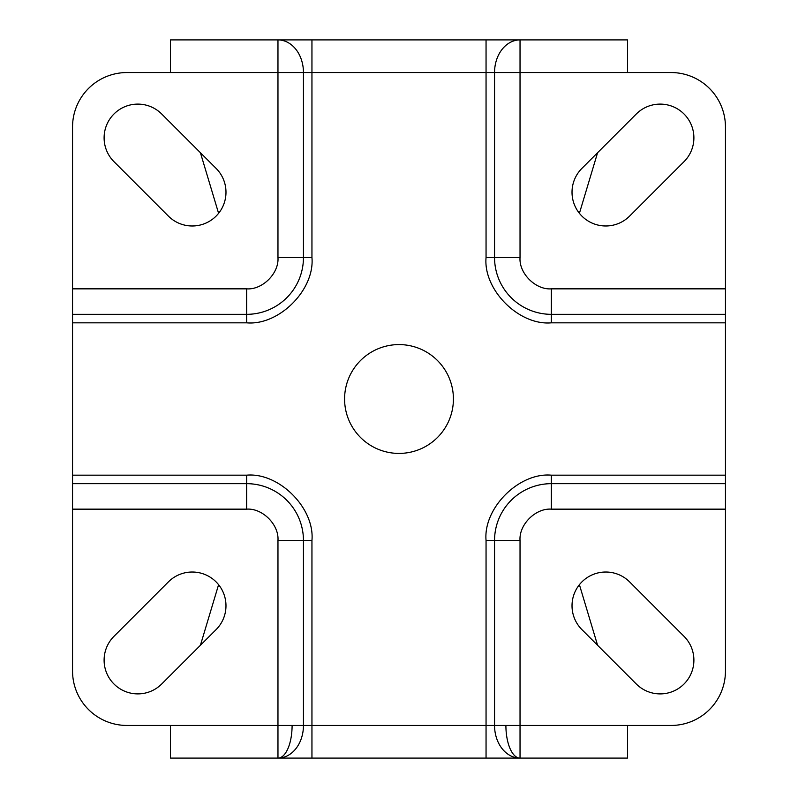 <?xml version="1.0" encoding="UTF-8"?>
<svg xmlns="http://www.w3.org/2000/svg" width="798" height="798" viewBox="0 0 798 798"><rect width="100%" height="100%" fill="white"/><g stroke="black" fill="none" stroke-linecap="round" stroke-linejoin="round"><path stroke-width="1.2" d="M505.902 725.452A32.648 14.135 90 0 0 520.037 758.1A32.648 25.486 -90 0 1 494.551 725.452L520.037 725.452L520.037 758.1L627.517 758.1L627.517 725.452L671.048 725.452A54.414 54.414 0 0 0 725.452 671.048L725.452 509.154L551.348 509.154C535.578 507.957 518.84 524.695 520.037 540.465L520.037 725.452L627.517 725.452M246.652 509.154L246.652 483.668L72.548 483.668L72.548 322.831L246.652 322.831C278.961 325.744 314.861 289.844 311.948 257.535L311.948 72.548L494.551 72.548A32.648 25.486 -90 0 1 520.037 39.9L627.517 39.9L627.517 72.548L671.048 72.548A54.414 54.414 0 0 1 725.452 126.952L725.452 475.169L551.348 475.169C519.039 472.256 483.139 508.156 486.052 540.465L486.052 725.452L303.449 725.452A32.648 25.486 90 0 1 277.963 758.1L277.963 540.465C279.16 524.695 262.422 507.957 246.652 509.154L72.548 509.154L72.548 671.048A54.414 54.414 0 0 0 126.952 725.452L170.483 725.452L170.483 758.1L280.846 758.1M399 453.414A54.414 54.414 0 0 1 344.586 399A54.414 54.414 0 0 1 399 344.586A54.414 54.414 0 0 1 453.414 399A54.414 54.414 0 0 1 399 453.414M684.016 636.315A33.735 33.735 0 0 1 660.165 693.901A33.735 33.735 0 0 1 636.315 684.016L581.902 629.612A33.735 33.735 0 0 1 581.902 581.902A33.735 33.735 0 0 1 629.612 581.902L684.016 636.315M629.612 216.098A33.735 33.735 0 0 1 574.59 205.156A33.735 33.735 0 0 1 581.902 168.388L636.315 113.984A33.735 33.735 0 0 1 684.016 113.984A33.735 33.735 0 0 1 684.016 161.685L629.612 216.098M161.685 684.016A33.735 33.735 0 0 1 106.673 673.073A33.735 33.735 0 0 1 113.984 636.315L168.388 581.902A33.735 33.735 0 0 1 216.098 581.902A33.735 33.735 0 0 1 216.098 629.612L161.685 684.016M216.098 168.388A33.735 33.735 0 0 1 192.248 225.984A33.735 33.735 0 0 1 168.388 216.098L113.984 161.685A33.735 33.735 0 0 1 113.984 113.984A33.735 33.735 0 0 1 161.685 113.984L216.098 168.388M725.452 475.169L725.452 509.154M72.548 483.668L72.548 509.154M72.548 322.831L72.548 314.332L246.652 314.332L246.652 288.846L72.548 288.846L72.548 314.332M246.652 288.846C262.422 290.043 279.16 273.305 277.963 257.535L277.963 72.548L126.952 72.548A54.414 54.414 0 0 0 72.548 126.952L72.548 288.846M627.517 72.548L520.037 72.548L520.037 39.9L170.483 39.9L170.483 72.548M72.548 475.169L246.652 475.169C278.961 472.256 314.861 508.156 311.948 540.465L311.948 758.1L486.052 758.1L486.052 725.452L494.551 725.452L494.551 540.465L486.052 540.465M311.948 257.535L303.449 257.535L303.449 72.548L277.963 72.548L277.963 39.9A32.648 25.486 90 0 1 303.449 72.548L311.948 72.548L311.948 39.9M583.986 39.9L585.732 39.9M585.991 39.9L588.036 39.9M599.108 39.9L601.882 39.9M605.153 39.9L608.136 39.9M515.777 39.9L520.944 39.9M522.371 39.9L522.969 39.9M536.166 39.9L540.436 39.9M257.535 39.9L259.27 39.9M259.54 39.9L261.574 39.9M272.647 39.9L275.43 39.9M278.702 39.9L281.674 39.9M189.326 39.9L194.493 39.9M195.919 39.9L196.517 39.9M209.714 39.9L213.984 39.9M210.522 758.1L209.734 758.1M261.485 758.1L258.303 758.1M536.974 758.1L536.196 758.1M587.936 758.1L584.754 758.1M520.037 758.1L486.052 758.1M311.948 758.1L277.963 758.1A32.648 14.135 90 0 0 292.098 725.452L170.483 725.452M200.408 645.303L218.592 584.685M579.408 584.685L597.592 645.303M200.408 152.697L218.592 213.315M579.408 213.315L597.592 152.697M311.948 540.465L303.449 540.465L303.449 725.452L292.098 725.452M486.052 39.9L486.052 257.535C483.139 289.844 519.039 325.744 551.348 322.831L725.452 322.831M725.452 483.668L551.348 483.668L551.348 509.154M725.452 288.846L551.348 288.846L551.348 314.332L725.452 314.332M486.052 257.535L494.551 257.535L494.551 72.548L520.037 72.548L520.037 257.535C518.84 273.305 535.578 290.043 551.348 288.846M551.348 475.169L551.348 483.668A56.798 56.798 0 0 0 494.551 540.465L520.037 540.465M551.348 322.831L551.348 314.332A56.798 56.798 0 0 1 494.551 257.535L520.037 257.535M246.652 322.831L246.652 314.332A56.798 56.798 0 0 0 303.449 257.535L277.963 257.535M246.652 475.169L246.652 483.668A56.798 56.798 0 0 1 303.449 540.465L277.963 540.465M605.203 758.1L610.839 758.1M519.558 758.1L513.722 758.1M278.003 758.1L284.387 758.1M192.837 758.1L187.43 758.1"/></g></svg>
